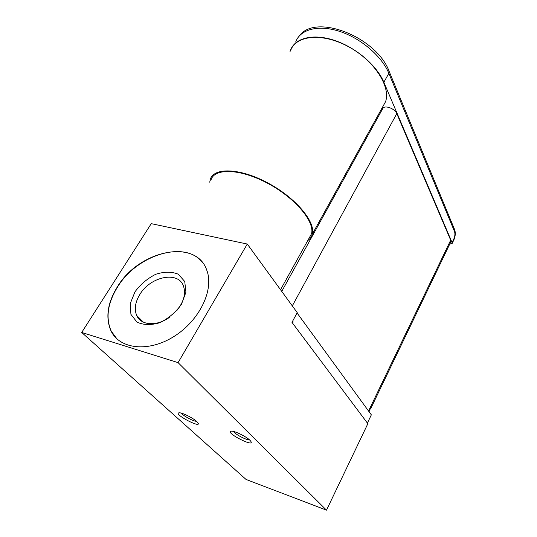 <?xml version="1.0" encoding="UTF-8"?>
<svg xmlns="http://www.w3.org/2000/svg" width="537" height="537" viewBox="0 0 537 537"><rect width="100%" height="100%" fill="white"/><g stroke="black" fill="none" stroke-linecap="round" stroke-linejoin="round"><path stroke-width="0.81" d="M247.275 244.046L151.246 223.654L81.705 332.463L178.083 362.636L247.275 244.046L297.223 312.635L291.98 322.361L367.852 423.686L326.503 510.15L178.083 362.636M117.301 286.953C139.19 249.94 196.643 238.106 206.913 270.594C214.182 289.94 199.435 320.67 173.941 336.504C148.541 352.574 119.61 349.292 110.984 330.852C105.339 317.676 107.447 303.043 117.301 286.953M81.705 332.463L246.033 479.44L326.503 510.15M196.743 421.532L197.683 422.505C203.161 429.593 173.236 414.188 178.902 412.839C181.284 412.141 192.83 417.766 196.743 421.532M249.92 440.28L250.524 440.931C256.491 448.543 224.902 432.788 231.058 431.224C233.702 430.419 246.201 436.413 249.92 440.28M233.582 431.479C234.884 434.158 246.483 440.259 249.437 439.83M181.493 413.188C182.976 415.739 193.521 421.444 196.502 421.31M202.308 262.331C185.137 239.905 136.922 254.766 117.469 287.127C107.622 303.21 105.514 317.844 111.166 331.02L116.965 338.921M134.982 291.826L130.263 303.546L130.914 314.36L136.948 322.099C143.426 325.127 151.072 325.315 159.892 322.67C168.605 318.34 175.794 312.219 181.452 304.291L185.923 292.229L184.748 281.509L178.304 274.212C171.759 271.561 164.262 271.574 155.804 274.253C147.494 278.428 140.553 284.281 134.982 291.826M169.289 317.454C156.663 326.617 140.795 325.442 136.68 315.441C134.149 309.211 135.17 302.284 139.734 294.645C150.246 276.461 178.284 270.641 183.466 286.046C186.03 293.779 183.741 302.056 176.599 310.856M369.543 408.939L370.04 409.624L369.04 411.704M297.055 312.943L371.342 414.853L367.402 423.089M292.893 323.576L293.034 320.401M295.686 42.034C300.076 29.36 318.34 24.38 339.746 31.428C361.132 38.409 381.975 56.459 388.855 73.327L454.53 231.561C455.215 233.763 454.973 236.26 453.805 239.046L452.094 242.623L383.868 82.235C376.853 65.46 355.843 47.41 334.383 40.342C312.903 33.207 294.665 38.026 290.376 50.565L290.027 51.646M449.724 244.12L452.181 243.422L452.094 242.623M369.61 409.033L370.892 408.281L370.456 407.053L368.543 411.02M381.458 109.32L383.109 107.944C385.969 105.165 395.031 108.924 396.783 113.629L450.677 240.167L450.603 242.301M380.599 110.656L381.022 110.112M210.913 180.372C213.793 167.859 239.864 168.437 267.413 183.171C294.994 197.75 314.944 221.593 311.52 233.77L308.835 238.623M307.761 240.556C310.118 238.965 311.635 236.824 312.306 234.132C315.776 221.781 295.538 197.569 267.513 182.761C239.536 167.792 213.075 167.215 210.148 179.915L209.766 182.218M382.122 107.903L385.586 101.634C390.876 86.363 374.067 60.325 348.13 46.497C322.254 32.475 295.625 35.234 290.604 50.713M454.53 231.561L454.772 229.99L389.238 71.596L388.855 73.327L383.868 82.235M453.805 239.046L453.765 240.106M452.181 243.422L453.893 239.844C455.376 236.387 455.665 233.105 454.772 229.99L454.443 229.205M299.169 36.086C315.608 12.613 377.061 37.422 389.238 71.596L388.902 70.783M370.456 407.053L450.677 240.167M396.783 113.629L292.309 305.895M281.75 291.39L383.109 107.944M143.359 322.146L136.68 315.441M450.852 241.778L370.892 408.281M385.586 101.634L312.306 234.132M280.542 289.732L311.52 233.77"/></g></svg>
